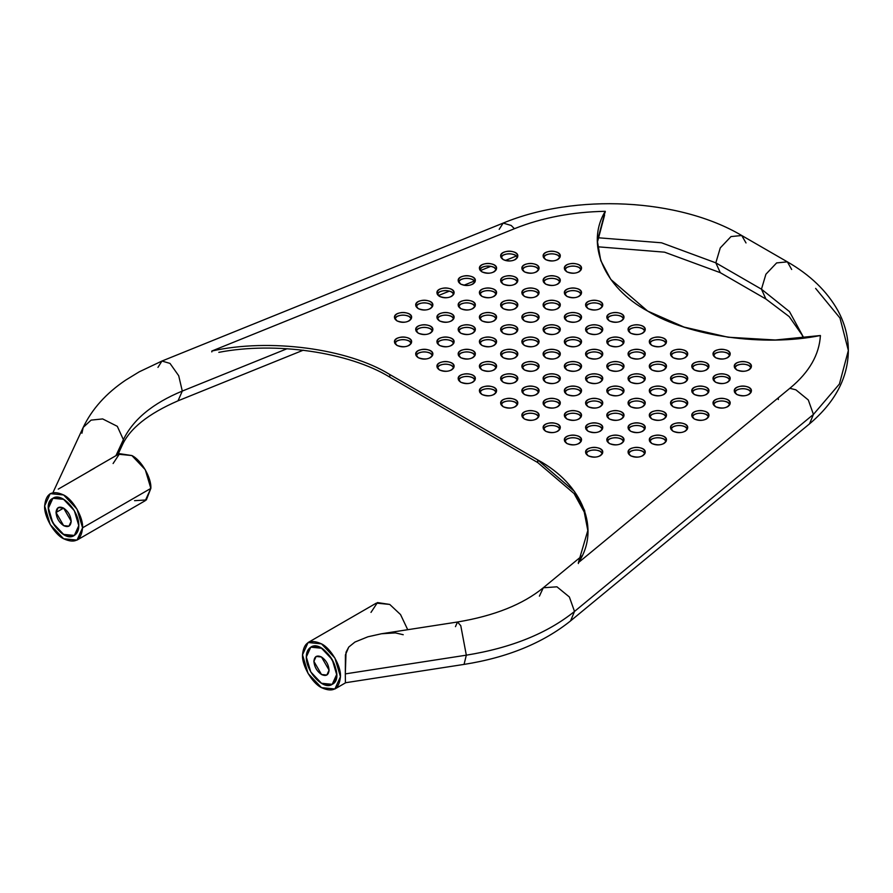 <?xml version="1.0" encoding="UTF-8"?>
<svg xmlns="http://www.w3.org/2000/svg" width="893" height="893" viewBox="0 0 893 893"><rect width="100%" height="100%" fill="white"/><g stroke="black" fill="none" stroke-linecap="round" stroke-linejoin="round"><path stroke-width="1.34" d="M514.904 228.519L211.82 351.038C269.284 338.101 347.757 348.449 389.783 374.513L537.709 459.917C582.85 484.185 600.777 529.482 578.374 562.657L790.584 387.685C809.359 371.979 819.294 354.588 820.399 335.522C763.772 346.975 688.648 336.337 647.626 311.054C603.824 287.367 585.395 244.001 605.253 211.306C572.212 211.942 542.096 217.68 514.904 228.519C542.096 217.68 572.212 211.942 605.253 211.306L597.361 240.987L600.755 260.566L610.823 279.453L647.626 311.054L683.993 327.061L728.096 337.219L775.336 339.999L820.399 335.522C819.294 354.588 809.359 371.979 790.584 387.685L578.374 562.657L587.974 529.984L584.58 510.349L574.467 491.451L537.709 459.917L537.709 462.541L389.783 377.136L389.783 374.513C347.757 348.449 269.284 338.101 211.82 351.038L514.904 228.519M736.77 394.46C733.499 392.127 733.499 389.783 736.77 387.45C740.81 385.564 744.862 385.564 748.903 387.45C752.174 389.783 752.174 392.127 748.903 394.46C744.862 396.347 740.81 396.347 736.77 394.46C744.315 396.994 749.205 395.822 751.415 390.955C752.006 384.559 733.666 384.559 734.258 390.955L736.77 394.46M715.527 406.717C712.257 404.384 712.257 402.051 715.527 399.718C719.579 397.82 723.62 397.82 727.661 399.718C730.943 402.051 730.943 404.384 727.661 406.717C723.62 408.614 719.579 408.614 715.527 406.717C723.084 409.251 727.962 408.079 730.184 403.223C730.764 396.827 712.435 396.827 713.016 403.223L715.527 406.717M694.296 418.984C691.026 416.651 691.026 414.307 694.296 411.974C698.337 410.088 702.389 410.088 706.43 411.974C709.701 414.307 709.701 416.651 706.43 418.984C702.389 420.871 698.337 420.871 694.296 418.984C701.842 421.507 706.731 420.346 708.942 415.479C709.533 409.083 691.193 409.083 691.785 415.479L694.296 418.984M673.054 431.241C669.783 428.908 669.783 426.575 673.054 424.242C677.106 422.344 681.147 422.344 685.188 424.242C688.47 426.575 688.47 428.908 685.188 431.241C681.147 433.127 677.106 433.127 673.054 431.241C680.611 433.775 685.489 432.603 687.71 427.736C688.291 421.351 669.962 421.351 670.543 427.736L673.054 431.241M651.823 443.508C648.541 441.164 648.541 438.831 651.823 436.498C655.864 434.612 659.916 434.612 663.957 436.498C667.227 438.831 667.227 441.164 663.957 443.508C659.916 445.395 655.864 445.395 651.823 443.508C659.369 446.031 664.258 444.87 666.468 440.003C667.049 433.607 648.72 433.607 649.311 440.003L651.823 443.508M630.581 455.765C627.31 453.432 627.31 451.099 630.581 448.755C634.633 446.868 638.674 446.868 642.714 448.755C645.996 451.099 645.996 453.432 642.714 455.765C638.674 457.651 634.633 457.651 630.581 455.765C638.138 458.299 643.016 457.127 645.237 452.26C645.818 445.864 627.489 445.864 628.069 452.26L630.581 455.765M715.527 382.204C712.257 379.86 712.257 377.527 715.527 375.194C719.579 373.307 723.62 373.307 727.661 375.194C730.943 377.527 730.943 379.86 727.661 382.204C723.62 384.09 719.579 384.09 715.527 382.204C723.084 384.727 727.962 383.566 730.184 378.699C730.764 372.303 712.435 372.303 713.016 378.699L715.527 382.204M694.296 394.46C691.026 392.127 691.026 389.783 694.296 387.45C698.337 385.564 702.389 385.564 706.43 387.45C709.701 389.783 709.701 392.127 706.43 394.46C702.389 396.347 698.337 396.347 694.296 394.46C701.842 396.994 706.731 395.822 708.942 390.955C709.533 384.559 691.193 384.559 691.785 390.955L694.296 394.46M673.054 406.717C669.783 404.384 669.783 402.051 673.054 399.718C677.106 397.82 681.147 397.82 685.188 399.718C688.47 402.051 688.47 404.384 685.188 406.717C681.147 408.614 677.106 408.614 673.054 406.717C680.611 409.251 685.489 408.079 687.71 403.223C688.291 396.827 669.962 396.827 670.543 403.223L673.054 406.717M651.823 418.984C648.541 416.651 648.541 414.307 651.823 411.974C655.864 410.088 659.916 410.088 663.957 411.974C667.227 414.307 667.227 416.651 663.957 418.984C659.916 420.871 655.864 420.871 651.823 418.984C659.369 421.507 664.258 420.346 666.468 415.479C667.049 409.083 648.72 409.083 649.311 415.479L651.823 418.984M630.581 431.241C627.31 428.908 627.31 426.575 630.581 424.242C634.633 422.344 638.674 422.344 642.714 424.242C645.996 426.575 645.996 428.908 642.714 431.241C638.674 433.127 634.633 433.127 630.581 431.241C638.138 433.775 643.016 432.603 645.237 427.736C645.818 421.351 627.489 421.351 628.069 427.736L630.581 431.241M609.35 443.508C606.068 441.164 606.068 438.831 609.35 436.498C613.391 434.612 617.431 434.612 621.483 436.498C624.754 438.831 624.754 441.164 621.483 443.508C617.431 445.395 613.391 445.395 609.35 443.508C616.896 446.031 621.774 444.87 623.995 440.003C624.575 433.607 606.247 433.607 606.827 440.003L609.35 443.508M588.107 455.765C584.837 453.432 584.837 451.099 588.107 448.755C592.159 446.868 596.2 446.868 600.241 448.755C603.523 451.099 603.523 453.432 600.241 455.765C596.2 457.651 592.159 457.651 588.107 455.765C595.653 458.299 600.543 457.127 602.753 452.26C603.344 445.864 585.015 445.864 585.596 452.26L588.107 455.765M694.296 369.936C691.026 367.603 691.026 365.27 694.296 362.926C698.337 361.04 702.389 361.04 706.43 362.926C709.701 365.27 709.701 367.603 706.43 369.936C702.389 371.823 698.337 371.823 694.296 369.936C701.842 372.47 706.731 371.298 708.942 366.431C709.533 360.046 691.193 360.046 691.785 366.431L694.296 369.936M673.054 382.204C669.783 379.86 669.783 377.527 673.054 375.194C677.106 373.307 681.147 373.307 685.188 375.194C688.47 377.527 688.47 379.86 685.188 382.204C681.147 384.09 677.106 384.09 673.054 382.204C680.611 384.727 685.489 383.566 687.71 378.699C688.291 372.303 669.962 372.303 670.543 378.699L673.054 382.204M651.823 394.46C648.541 392.127 648.541 389.783 651.823 387.45C655.864 385.564 659.916 385.564 663.957 387.45C667.227 389.783 667.227 392.127 663.957 394.46C659.916 396.347 655.864 396.347 651.823 394.46C659.369 396.994 664.258 395.822 666.468 390.955C667.049 384.559 648.72 384.559 649.311 390.955L651.823 394.46M630.581 406.717C627.31 404.384 627.31 402.051 630.581 399.718C634.633 397.82 638.674 397.82 642.714 399.718C645.996 402.051 645.996 404.384 642.714 406.717C638.674 408.614 634.633 408.614 630.581 406.717C638.138 409.251 643.016 408.079 645.237 403.223C645.818 396.827 627.489 396.827 628.069 403.223L630.581 406.717M609.35 418.984C606.068 416.651 606.068 414.307 609.35 411.974C613.391 410.088 617.431 410.088 621.483 411.974C624.754 414.307 624.754 416.651 621.483 418.984C617.431 420.871 613.391 420.871 609.35 418.984C616.896 421.507 621.774 420.346 623.995 415.479C624.575 409.083 606.247 409.083 606.827 415.479L609.35 418.984M588.107 431.241C584.837 428.908 584.837 426.575 588.107 424.242C592.159 422.344 596.2 422.344 600.241 424.242C603.523 426.575 603.523 428.908 600.241 431.241C596.2 433.127 592.159 433.127 588.107 431.241C595.653 433.775 600.543 432.603 602.753 427.736C603.344 421.351 585.015 421.351 585.596 427.736L588.107 431.241M566.876 443.508C563.595 441.164 563.595 438.831 566.876 436.498C570.917 434.612 574.958 434.612 579.01 436.498C582.281 438.831 582.281 441.164 579.01 443.508C574.958 445.395 570.917 445.395 566.876 443.508C574.422 446.031 579.3 444.87 581.522 440.003C582.102 433.607 563.773 433.607 564.354 440.003L566.876 443.508M673.054 357.68C669.783 355.336 669.783 353.003 673.054 350.67C677.106 348.783 681.147 348.783 685.188 350.67C688.47 353.003 688.47 355.336 685.188 357.68C681.147 359.566 677.106 359.566 673.054 357.68C680.611 360.203 685.489 359.042 687.71 354.175C688.291 347.779 669.962 347.779 670.543 354.175L673.054 357.68M651.823 369.936C648.541 367.603 648.541 365.27 651.823 362.926C655.864 361.04 659.916 361.04 663.957 362.926C667.227 365.27 667.227 367.603 663.957 369.936C659.916 371.823 655.864 371.823 651.823 369.936C659.369 372.47 664.258 371.298 666.468 366.431C667.049 360.046 648.72 360.046 649.311 366.431L651.823 369.936M630.581 382.204C627.31 379.86 627.31 377.527 630.581 375.194C634.633 373.307 638.674 373.307 642.714 375.194C645.996 377.527 645.996 379.86 642.714 382.204C638.674 384.09 634.633 384.09 630.581 382.204C638.138 384.727 643.016 383.566 645.237 378.699C645.818 372.303 627.489 372.303 628.069 378.699L630.581 382.204M609.35 394.46C606.068 392.127 606.068 389.783 609.35 387.45C613.391 385.564 617.431 385.564 621.483 387.45C624.754 389.783 624.754 392.127 621.483 394.46C617.431 396.347 613.391 396.347 609.35 394.46C616.896 396.994 621.774 395.822 623.995 390.955C624.575 384.559 606.247 384.559 606.827 390.955L609.35 394.46M588.107 406.717C584.837 404.384 584.837 402.051 588.107 399.718C592.159 397.82 596.2 397.82 600.241 399.718C603.523 402.051 603.523 404.384 600.241 406.717C596.2 408.614 592.159 408.614 588.107 406.717C595.653 409.251 600.543 408.079 602.753 403.223C603.344 396.827 585.015 396.827 585.596 403.223L588.107 406.717M566.876 418.984C563.595 416.651 563.595 414.307 566.876 411.974C570.917 410.088 574.958 410.088 579.01 411.974C582.281 414.307 582.281 416.651 579.01 418.984C574.958 420.871 570.917 420.871 566.876 418.984C574.422 421.507 579.3 420.346 581.522 415.479C582.102 409.083 563.773 409.083 564.354 415.479L566.876 418.984M545.634 431.241C542.364 428.908 542.364 426.575 545.634 424.242C549.675 422.344 553.727 422.344 557.768 424.242C561.038 426.575 561.038 428.908 557.768 431.241C553.727 433.127 549.675 433.127 545.634 431.241C553.18 433.775 558.069 432.603 560.279 427.736C560.871 421.351 542.531 421.351 543.123 427.736L545.634 431.241M651.823 345.412C648.541 343.079 648.541 340.746 651.823 338.414C655.864 336.516 659.916 336.516 663.957 338.414C667.227 340.746 667.227 343.079 663.957 345.412C659.916 347.31 655.864 347.31 651.823 345.412C659.369 347.946 664.258 346.774 666.468 341.907C667.049 335.522 648.72 335.522 649.311 341.907L651.823 345.412M630.581 357.68C627.31 355.336 627.31 353.003 630.581 350.67C634.633 348.783 638.674 348.783 642.714 350.67C645.996 353.003 645.996 355.336 642.714 357.68C638.674 359.566 634.633 359.566 630.581 357.68C638.138 360.203 643.016 359.042 645.237 354.175C645.818 347.779 627.489 347.779 628.069 354.175L630.581 357.68M609.35 369.936C606.068 367.603 606.068 365.27 609.35 362.926C613.391 361.04 617.431 361.04 621.483 362.926C624.754 365.27 624.754 367.603 621.483 369.936C617.431 371.823 613.391 371.823 609.35 369.936C616.896 372.47 621.774 371.298 623.995 366.431C624.575 360.046 606.247 360.046 606.827 366.431L609.35 369.936M588.107 382.204C584.837 379.86 584.837 377.527 588.107 375.194C592.159 373.307 596.2 373.307 600.241 375.194C603.523 377.527 603.523 379.86 600.241 382.204C596.2 384.09 592.159 384.09 588.107 382.204C595.653 384.727 600.543 383.566 602.753 378.699C603.344 372.303 585.015 372.303 585.596 378.699L588.107 382.204M566.876 394.46C563.595 392.127 563.595 389.783 566.876 387.45C570.917 385.564 574.958 385.564 579.01 387.45C582.281 389.783 582.281 392.127 579.01 394.46C574.958 396.347 570.917 396.347 566.876 394.46C574.422 396.994 579.3 395.822 581.522 390.955C582.102 384.559 563.773 384.559 564.354 390.955L566.876 394.46M545.634 406.717C542.364 404.384 542.364 402.051 545.634 399.718C549.675 397.82 553.727 397.82 557.768 399.718C561.038 402.051 561.038 404.384 557.768 406.717C553.727 408.614 549.675 408.614 545.634 406.717C553.18 409.251 558.069 408.079 560.279 403.223C560.871 396.827 542.531 396.827 543.123 403.223L545.634 406.717M524.403 418.984C521.121 416.651 521.121 414.307 524.403 411.974C528.444 410.088 532.485 410.088 536.537 411.974C539.807 414.307 539.807 416.651 536.537 418.984C532.485 420.871 528.444 420.871 524.403 418.984C531.949 421.507 536.827 420.346 539.048 415.479C539.629 409.083 521.3 409.083 521.88 415.479L524.403 418.984M630.581 333.156C627.31 330.823 627.31 328.479 630.581 326.146C634.633 324.259 638.674 324.259 642.714 326.146C645.996 328.479 645.996 330.823 642.714 333.156C638.674 335.042 634.633 335.042 630.581 333.156C638.138 335.69 643.016 334.518 645.237 329.651C645.818 323.255 627.489 323.255 628.069 329.651L630.581 333.156M609.35 345.412C606.068 343.079 606.068 340.746 609.35 338.414C613.391 336.516 617.431 336.516 621.483 338.414C624.754 340.746 624.754 343.079 621.483 345.412C617.431 347.31 613.391 347.31 609.35 345.412C616.896 347.946 621.774 346.774 623.995 341.907C624.575 335.522 606.247 335.522 606.827 341.907L609.35 345.412M588.107 357.68C584.837 355.336 584.837 353.003 588.107 350.67C592.159 348.783 596.2 348.783 600.241 350.67C603.523 353.003 603.523 355.336 600.241 357.68C596.2 359.566 592.159 359.566 588.107 357.68C595.653 360.203 600.543 359.042 602.753 354.175C603.344 347.779 585.015 347.779 585.596 354.175L588.107 357.68M566.876 369.936C563.595 367.603 563.595 365.27 566.876 362.926C570.917 361.04 574.958 361.04 579.01 362.926C582.281 365.27 582.281 367.603 579.01 369.936C574.958 371.823 570.917 371.823 566.876 369.936C574.422 372.47 579.3 371.298 581.522 366.431C582.102 360.046 563.773 360.046 564.354 366.431L566.876 369.936M545.634 382.204C542.364 379.86 542.364 377.527 545.634 375.194C549.675 373.307 553.727 373.307 557.768 375.194C561.038 377.527 561.038 379.86 557.768 382.204C553.727 384.09 549.675 384.09 545.634 382.204C553.18 384.727 558.069 383.566 560.279 378.699C560.871 372.303 542.531 372.303 543.123 378.699L545.634 382.204M524.403 394.46C521.121 392.127 521.121 389.783 524.403 387.45C528.444 385.564 532.485 385.564 536.537 387.45C539.807 389.783 539.807 392.127 536.537 394.46C532.485 396.347 528.444 396.347 524.403 394.46C531.949 396.994 536.827 395.822 539.048 390.955C539.629 384.559 521.3 384.559 521.88 390.955L524.403 394.46M503.161 406.717C499.89 404.384 499.89 402.051 503.161 399.718C507.202 397.82 511.254 397.82 515.294 399.718C518.565 402.051 518.565 404.384 515.294 406.717C511.254 408.614 507.202 408.614 503.161 406.717C510.707 409.251 515.596 408.079 517.806 403.223C518.398 396.827 500.058 396.827 500.649 403.223L503.161 406.717M609.35 320.888C606.068 318.555 606.068 316.222 609.35 313.889C613.391 311.992 617.431 311.992 621.483 313.889C624.754 316.222 624.754 318.555 621.483 320.888C617.431 322.786 613.391 322.786 609.35 320.888C616.896 323.422 621.774 322.25 623.995 317.395C624.575 310.998 606.247 310.998 606.827 317.395L609.35 320.888M588.107 333.156C584.837 330.823 584.837 328.479 588.107 326.146C592.159 324.259 596.2 324.259 600.241 326.146C603.523 328.479 603.523 330.823 600.241 333.156C596.2 335.042 592.159 335.042 588.107 333.156C595.653 335.69 600.543 334.518 602.753 329.651C603.344 323.255 585.015 323.255 585.596 329.651L588.107 333.156M566.876 345.412C563.595 343.079 563.595 340.746 566.876 338.414C570.917 336.516 574.958 336.516 579.01 338.414C582.281 340.746 582.281 343.079 579.01 345.412C574.958 347.31 570.917 347.31 566.876 345.412C574.422 347.946 579.3 346.774 581.522 341.907C582.102 335.522 563.773 335.522 564.354 341.907L566.876 345.412M545.634 357.68C542.364 355.336 542.364 353.003 545.634 350.67C549.675 348.783 553.727 348.783 557.768 350.67C561.038 353.003 561.038 355.336 557.768 357.68C553.727 359.566 549.675 359.566 545.634 357.68C553.18 360.203 558.069 359.042 560.279 354.175C560.871 347.779 542.531 347.779 543.123 354.175L545.634 357.68M524.403 369.936C521.121 367.603 521.121 365.27 524.403 362.926C528.444 361.04 532.485 361.04 536.537 362.926C539.807 365.27 539.807 367.603 536.537 369.936C532.485 371.823 528.444 371.823 524.403 369.936C531.949 372.47 536.827 371.298 539.048 366.431C539.629 360.046 521.3 360.046 521.88 366.431L524.403 369.936M503.161 382.204C499.89 379.86 499.89 377.527 503.161 375.194C507.202 373.307 511.254 373.307 515.294 375.194C518.565 377.527 518.565 379.86 515.294 382.204C511.254 384.09 507.202 384.09 503.161 382.204C510.707 384.727 515.596 383.566 517.806 378.699C518.398 372.303 500.058 372.303 500.649 378.699L503.161 382.204M481.919 394.46C478.648 392.127 478.648 389.783 481.919 387.45C485.971 385.564 490.011 385.564 494.063 387.45C497.334 389.783 497.334 392.127 494.063 394.46C490.011 396.347 485.971 396.347 481.919 394.46C489.476 396.994 494.354 395.822 496.575 390.955C497.155 384.559 478.827 384.559 479.407 390.955L481.919 394.46M588.107 308.632C584.837 306.299 584.837 303.966 588.107 301.622C592.159 299.735 596.2 299.735 600.241 301.622C603.523 303.966 603.523 306.299 600.241 308.632C596.2 310.518 592.159 310.518 588.107 308.632C595.653 311.166 600.543 309.994 602.753 305.127C603.344 298.731 585.015 298.731 585.596 305.127L588.107 308.632M566.876 320.888C563.595 318.555 563.595 316.222 566.876 313.889C570.917 311.992 574.958 311.992 579.01 313.889C582.281 316.222 582.281 318.555 579.01 320.888C574.958 322.786 570.917 322.786 566.876 320.888C574.422 323.422 579.3 322.25 581.522 317.395C582.102 310.998 563.773 310.998 564.354 317.395L566.876 320.888M545.634 333.156C542.364 330.823 542.364 328.479 545.634 326.146C549.675 324.259 553.727 324.259 557.768 326.146C561.038 328.479 561.038 330.823 557.768 333.156C553.727 335.042 549.675 335.042 545.634 333.156C553.18 335.69 558.069 334.518 560.279 329.651C560.871 323.255 542.531 323.255 543.123 329.651L545.634 333.156M524.403 345.412C521.121 343.079 521.121 340.746 524.403 338.414C528.444 336.516 532.485 336.516 536.537 338.414C539.807 340.746 539.807 343.079 536.537 345.412C532.485 347.31 528.444 347.31 524.403 345.412C531.949 347.946 536.827 346.774 539.048 341.907C539.629 335.522 521.3 335.522 521.88 341.907L524.403 345.412M503.161 357.68C499.89 355.336 499.89 353.003 503.161 350.67C507.202 348.783 511.254 348.783 515.294 350.67C518.565 353.003 518.565 355.336 515.294 357.68C511.254 359.566 507.202 359.566 503.161 357.68C510.707 360.203 515.596 359.042 517.806 354.175C518.398 347.779 500.058 347.779 500.649 354.175L503.161 357.68M481.919 369.936C478.648 367.603 478.648 365.27 481.919 362.926C485.971 361.04 490.011 361.04 494.063 362.926C497.334 365.27 497.334 367.603 494.063 369.936C490.011 371.823 485.971 371.823 481.919 369.936C489.476 372.47 494.354 371.298 496.575 366.431C497.155 360.046 478.827 360.046 479.407 366.431L481.919 369.936M460.688 382.204C457.417 379.86 457.417 377.527 460.688 375.194C464.728 373.307 468.78 373.307 472.821 375.194C476.092 377.527 476.092 379.86 472.821 382.204C468.78 384.09 464.728 384.09 460.688 382.204C468.233 384.727 473.123 383.566 475.333 378.699C475.924 372.303 457.584 372.303 458.176 378.699L460.688 382.204M566.876 296.376C563.595 294.031 563.595 291.698 566.876 289.365C570.917 287.479 574.958 287.479 579.01 289.365C582.281 291.698 582.281 294.031 579.01 296.376C574.958 298.262 570.917 298.262 566.876 296.376C574.422 298.898 579.3 297.737 581.522 292.871C582.102 286.474 563.773 286.474 564.354 292.871L566.876 296.376M545.634 308.632C542.364 306.299 542.364 303.966 545.634 301.622C549.675 299.735 553.727 299.735 557.768 301.622C561.038 303.966 561.038 306.299 557.768 308.632C553.727 310.518 549.675 310.518 545.634 308.632C553.18 311.166 558.069 309.994 560.279 305.127C560.871 298.731 542.531 298.731 543.123 305.127L545.634 308.632M524.403 320.888C521.121 318.555 521.121 316.222 524.403 313.889C528.444 311.992 532.485 311.992 536.537 313.889C539.807 316.222 539.807 318.555 536.537 320.888C532.485 322.786 528.444 322.786 524.403 320.888C531.949 323.422 536.827 322.25 539.048 317.395C539.629 310.998 521.3 310.998 521.88 317.395L524.403 320.888M503.161 333.156C499.89 330.823 499.89 328.479 503.161 326.146C507.202 324.259 511.254 324.259 515.294 326.146C518.565 328.479 518.565 330.823 515.294 333.156C511.254 335.042 507.202 335.042 503.161 333.156C510.707 335.69 515.596 334.518 517.806 329.651C518.398 323.255 500.058 323.255 500.649 329.651L503.161 333.156M481.919 345.412C478.648 343.079 478.648 340.746 481.919 338.414C485.971 336.516 490.011 336.516 494.063 338.414C497.334 340.746 497.334 343.079 494.063 345.412C490.011 347.31 485.971 347.31 481.919 345.412C489.476 347.946 494.354 346.774 496.575 341.907C497.155 335.522 478.827 335.522 479.407 341.907L481.919 345.412M460.688 357.68C457.417 355.336 457.417 353.003 460.688 350.67C464.728 348.783 468.78 348.783 472.821 350.67C476.092 353.003 476.092 355.336 472.821 357.68C468.78 359.566 464.728 359.566 460.688 357.68C468.233 360.203 473.123 359.042 475.333 354.175C475.924 347.779 457.584 347.779 458.176 354.175L460.688 357.68M439.445 369.936C436.175 367.603 436.175 365.27 439.445 362.926C443.497 361.04 447.538 361.04 451.59 362.926C454.861 365.27 454.861 367.603 451.59 369.936C447.538 371.823 443.497 371.823 439.445 369.936C447.002 372.47 451.88 371.298 454.102 366.431C454.682 360.046 436.353 360.046 436.934 366.431L439.445 369.936M545.634 284.108C542.364 281.775 542.364 279.442 545.634 277.098C549.675 275.211 553.727 275.211 557.768 277.098C561.038 279.442 561.038 281.775 557.768 284.108C553.727 285.994 549.675 285.994 545.634 284.108C553.18 286.642 558.069 285.47 560.279 280.603C560.871 274.218 542.531 274.218 543.123 280.603L545.634 284.108M524.403 296.376C521.121 294.031 521.121 291.698 524.403 289.365C528.444 287.479 532.485 287.479 536.537 289.365C539.807 291.698 539.807 294.031 536.537 296.376C532.485 298.262 528.444 298.262 524.403 296.376C531.949 298.898 536.827 297.737 539.048 292.871C539.629 286.474 521.3 286.474 521.88 292.871L524.403 296.376M503.161 308.632C499.89 306.299 499.89 303.966 503.161 301.622C507.202 299.735 511.254 299.735 515.294 301.622C518.565 303.966 518.565 306.299 515.294 308.632C511.254 310.518 507.202 310.518 503.161 308.632C510.707 311.166 515.596 309.994 517.806 305.127C518.398 298.731 500.058 298.731 500.649 305.127L503.161 308.632M481.919 320.888C478.648 318.555 478.648 316.222 481.919 313.889C485.971 311.992 490.011 311.992 494.063 313.889C497.334 316.222 497.334 318.555 494.063 320.888C490.011 322.786 485.971 322.786 481.919 320.888C489.476 323.422 494.354 322.25 496.575 317.395C497.155 310.998 478.827 310.998 479.407 317.395L481.919 320.888M460.688 333.156C457.417 330.823 457.417 328.479 460.688 326.146C464.728 324.259 468.78 324.259 472.821 326.146C476.092 328.479 476.092 330.823 472.821 333.156C468.78 335.042 464.728 335.042 460.688 333.156C468.233 335.69 473.123 334.518 475.333 329.651C475.924 323.255 457.584 323.255 458.176 329.651L460.688 333.156M439.445 345.412C436.175 343.079 436.175 340.746 439.445 338.414C443.497 336.516 447.538 336.516 451.59 338.414C454.861 340.746 454.861 343.079 451.59 345.412C447.538 347.31 443.497 347.31 439.445 345.412C447.002 347.946 451.88 346.774 454.102 341.907C454.682 335.522 436.353 335.522 436.934 341.907L439.445 345.412M418.214 357.68C414.944 355.336 414.944 353.003 418.214 350.67C422.255 348.783 426.307 348.783 430.348 350.67C433.618 353.003 433.618 355.336 430.348 357.68C426.307 359.566 422.255 359.566 418.214 357.68C425.76 360.203 430.649 359.042 432.859 354.175C433.451 347.779 415.111 347.779 415.703 354.175L418.214 357.68M524.403 271.852C521.121 269.519 521.121 267.174 524.403 264.841C528.444 262.955 532.485 262.955 536.537 264.841C539.807 267.174 539.807 269.519 536.537 271.852C532.485 273.738 528.444 273.738 524.403 271.852C531.949 274.374 536.827 273.213 539.048 268.346C539.629 261.95 521.3 261.95 521.88 268.346L524.403 271.852M503.161 284.108C499.89 281.775 499.89 279.442 503.161 277.098C507.202 275.211 511.254 275.211 515.294 277.098C518.565 279.442 518.565 281.775 515.294 284.108C511.254 285.994 507.202 285.994 503.161 284.108C510.707 286.642 515.596 285.47 517.806 280.603C518.398 274.218 500.058 274.218 500.649 280.603L503.161 284.108M481.919 296.376C478.648 294.031 478.648 291.698 481.919 289.365C485.971 287.479 490.011 287.479 494.063 289.365C497.334 291.698 497.334 294.031 494.063 296.376C490.011 298.262 485.971 298.262 481.919 296.376C489.476 298.898 494.354 297.737 496.575 292.871C497.155 286.474 478.827 286.474 479.407 292.871L481.919 296.376M460.688 308.632C457.417 306.299 457.417 303.966 460.688 301.622C464.728 299.735 468.78 299.735 472.821 301.622C476.092 303.966 476.092 306.299 472.821 308.632C468.78 310.518 464.728 310.518 460.688 308.632C468.233 311.166 473.123 309.994 475.333 305.127C475.924 298.731 457.584 298.731 458.176 305.127L460.688 308.632M439.445 320.888C436.175 318.555 436.175 316.222 439.445 313.889C443.497 311.992 447.538 311.992 451.59 313.889C454.861 316.222 454.861 318.555 451.59 320.888C447.538 322.786 443.497 322.786 439.445 320.888C447.002 323.422 451.88 322.25 454.102 317.395C454.682 310.998 436.353 310.998 436.934 317.395L439.445 320.888M418.214 333.156C414.944 330.823 414.944 328.479 418.214 326.146C422.255 324.259 426.307 324.259 430.348 326.146C433.618 328.479 433.618 330.823 430.348 333.156C426.307 335.042 422.255 335.042 418.214 333.156C425.76 335.69 430.649 334.518 432.859 329.651C433.451 323.255 415.111 323.255 415.703 329.651L418.214 333.156M396.972 345.412C393.701 343.079 393.701 340.746 396.972 338.414C401.024 336.516 405.065 336.516 409.106 338.414C412.387 340.746 412.387 343.079 409.106 345.412C405.065 347.31 401.024 347.31 396.972 345.412C404.529 347.946 409.407 346.774 411.628 341.907C412.209 335.522 393.88 335.522 394.46 341.907L396.972 345.412M503.161 259.584C499.89 257.251 499.89 254.918 503.161 252.585C507.202 250.687 511.254 250.687 515.294 252.585C518.565 254.918 518.565 257.251 515.294 259.584C511.254 261.482 507.202 261.482 503.161 259.584C510.707 262.118 515.596 260.946 517.806 256.079C518.398 249.694 500.058 249.694 500.649 256.079L503.161 259.584M481.919 271.852C478.648 269.519 478.648 267.174 481.919 264.841C485.971 262.955 490.011 262.955 494.063 264.841C497.334 267.174 497.334 269.519 494.063 271.852C490.011 273.738 485.971 273.738 481.919 271.852C489.476 274.374 494.354 273.213 496.575 268.346C497.155 261.95 478.827 261.95 479.407 268.346L481.919 271.852M460.688 284.108C457.417 281.775 457.417 279.442 460.688 277.098C464.728 275.211 468.78 275.211 472.821 277.098C476.092 279.442 476.092 281.775 472.821 284.108C468.78 285.994 464.728 285.994 460.688 284.108C468.233 286.642 473.123 285.47 475.333 280.603C475.924 274.218 457.584 274.218 458.176 280.603L460.688 284.108M439.445 296.376C436.175 294.031 436.175 291.698 439.445 289.365C443.497 287.479 447.538 287.479 451.59 289.365C454.861 291.698 454.861 294.031 451.59 296.376C447.538 298.262 443.497 298.262 439.445 296.376C447.002 298.898 451.88 297.737 454.102 292.871C454.682 286.474 436.353 286.474 436.934 292.871L439.445 296.376M418.214 308.632C414.944 306.299 414.944 303.966 418.214 301.622C422.255 299.735 426.307 299.735 430.348 301.622C433.618 303.966 433.618 306.299 430.348 308.632C426.307 310.518 422.255 310.518 418.214 308.632C425.76 311.166 430.649 309.994 432.859 305.127C433.451 298.731 415.111 298.731 415.703 305.127L418.214 308.632M396.972 320.888C393.701 318.555 393.701 316.222 396.972 313.889C401.024 311.992 405.065 311.992 409.106 313.889C412.387 316.222 412.387 318.555 409.106 320.888C405.065 322.786 401.024 322.786 396.972 320.888C404.529 323.422 409.407 322.25 411.628 317.395C412.209 310.998 393.88 310.998 394.46 317.395L396.972 320.888M736.77 369.936C733.499 367.603 733.499 365.27 736.77 362.926C740.81 361.04 744.862 361.04 748.903 362.926C752.174 365.27 752.174 367.603 748.903 369.936C744.862 371.823 740.81 371.823 736.77 369.936C744.315 372.47 749.205 371.298 751.415 366.431C752.006 360.046 733.666 360.046 734.258 366.431L736.77 369.936M715.527 357.68C712.257 355.336 712.257 353.003 715.527 350.67C719.579 348.783 723.62 348.783 727.661 350.67C730.943 353.003 730.943 355.336 727.661 357.68C723.62 359.566 719.579 359.566 715.527 357.68C723.084 360.203 727.962 359.042 730.184 354.175C730.764 347.779 712.435 347.779 713.016 354.175L715.527 357.68M566.876 271.852C563.595 269.519 563.595 267.174 566.876 264.841C570.917 262.955 574.958 262.955 579.01 264.841C582.281 267.174 582.281 269.519 579.01 271.852C574.958 273.738 570.917 273.738 566.876 271.852C574.422 274.374 579.3 273.213 581.522 268.346C582.102 261.95 563.773 261.95 564.354 268.346L566.876 271.852M545.634 259.584C542.364 257.251 542.364 254.918 545.634 252.585C549.675 250.687 553.727 250.687 557.768 252.585C561.038 254.918 561.038 257.251 557.768 259.584C553.727 261.482 549.675 261.482 545.634 259.584C553.18 262.118 558.069 260.946 560.279 256.079C560.871 249.694 542.531 249.694 543.123 256.079L545.634 259.584M211.82 351.909L211.82 351.038L211.82 351.909M218.818 352.355C275.133 341.383 349.118 352.11 389.783 377.136C349.118 352.11 275.133 341.383 218.818 352.355M537.709 459.917L389.783 374.513L389.783 377.136L463.746 419.844L537.709 462.541L537.709 459.917M578.374 563.539L578.374 562.657L578.374 563.539M790.584 388.555L790.584 387.685L790.584 388.555M820.399 336.393L820.399 335.522L820.399 336.393M605.253 212.177L605.253 211.306L605.253 212.177M597.384 242.304L604.583 215.18L597.384 242.304M751.113 392.273C749.651 387.551 736.022 387.551 734.559 392.273L736.77 390.085C740.81 388.187 744.862 388.187 748.903 390.085L751.113 392.273M729.871 404.529C728.409 399.818 714.791 399.818 713.328 404.529L715.527 402.341C719.579 400.455 723.62 400.455 727.661 402.341L729.871 404.529M708.64 416.797C707.167 412.075 693.548 412.075 692.086 416.797L694.296 414.598C698.337 412.711 702.389 412.711 706.43 414.598L708.64 416.797M687.398 429.053C685.936 424.342 672.317 424.342 670.855 429.053L673.054 426.865C677.106 424.979 681.147 424.979 685.188 426.865L687.398 429.053M666.167 441.309C664.693 436.599 651.075 436.599 649.613 441.309L651.823 439.122C655.864 437.235 659.916 437.235 663.957 439.122L666.167 441.309M644.925 453.577C643.462 448.866 629.844 448.866 628.382 453.577L630.581 451.389C634.633 449.492 638.674 449.492 642.714 451.389L644.925 453.577M729.871 380.005C728.409 375.294 714.791 375.294 713.328 380.005L715.527 377.817C719.579 375.931 723.62 375.931 727.661 377.817L729.871 380.005M708.64 392.273C707.167 387.551 693.548 387.551 692.086 392.273L694.296 390.085C698.337 388.187 702.389 388.187 706.43 390.085L708.64 392.273M687.398 404.529C685.936 399.818 672.317 399.818 670.855 404.529L673.054 402.341C677.106 400.455 681.147 400.455 685.188 402.341L687.398 404.529M666.167 416.797C664.693 412.075 651.075 412.075 649.613 416.797L651.823 414.598C655.864 412.711 659.916 412.711 663.957 414.598L666.167 416.797M644.925 429.053C643.462 424.342 629.844 424.342 628.382 429.053L630.581 426.865C634.633 424.979 638.674 424.979 642.714 426.865L644.925 429.053M623.682 441.309C622.22 436.599 608.602 436.599 607.14 441.309L609.35 439.122C613.391 437.235 617.431 437.235 621.483 439.122L623.682 441.309M602.451 453.577C600.989 448.866 587.371 448.866 585.897 453.577L588.107 451.389C592.159 449.492 596.2 449.492 600.241 451.389L602.451 453.577M708.64 367.749C707.167 363.038 693.548 363.038 692.086 367.749L694.296 365.561C698.337 363.663 702.389 363.663 706.43 365.561L708.64 367.749M687.398 380.005C685.936 375.294 672.317 375.294 670.855 380.005L673.054 377.817C677.106 375.931 681.147 375.931 685.188 377.817L687.398 380.005M666.167 392.273C664.693 387.551 651.075 387.551 649.613 392.273L651.823 390.085C655.864 388.187 659.916 388.187 663.957 390.085L666.167 392.273M644.925 404.529C643.462 399.818 629.844 399.818 628.382 404.529L630.581 402.341C634.633 400.455 638.674 400.455 642.714 402.341L644.925 404.529M623.682 416.797C622.22 412.075 608.602 412.075 607.14 416.797L609.35 414.598C613.391 412.711 617.431 412.711 621.483 414.598L623.682 416.797M602.451 429.053C600.989 424.342 587.371 424.342 585.897 429.053L588.107 426.865C592.159 424.979 596.2 424.979 600.241 426.865L602.451 429.053M581.209 441.309C579.747 436.599 566.129 436.599 564.666 441.309L566.876 439.122C570.917 437.235 574.958 437.235 579.01 439.122L581.209 441.309M687.398 355.492C685.936 350.77 672.317 350.77 670.855 355.492L673.054 353.293C677.106 351.407 681.147 351.407 685.188 353.293L687.398 355.492M666.167 367.749C664.693 363.038 651.075 363.038 649.613 367.749L651.823 365.561C655.864 363.663 659.916 363.663 663.957 365.561L666.167 367.749M644.925 380.005C643.462 375.294 629.844 375.294 628.382 380.005L630.581 377.817C634.633 375.931 638.674 375.931 642.714 377.817L644.925 380.005M623.682 392.273C622.22 387.551 608.602 387.551 607.14 392.273L609.35 390.085C613.391 388.187 617.431 388.187 621.483 390.085L623.682 392.273M602.451 404.529C600.989 399.818 587.371 399.818 585.897 404.529L588.107 402.341C592.159 400.455 596.2 400.455 600.241 402.341L602.451 404.529M581.209 416.797C579.747 412.075 566.129 412.075 564.666 416.797L566.876 414.598C570.917 412.711 574.958 412.711 579.01 414.598L581.209 416.797M559.978 429.053C558.516 424.342 544.897 424.342 543.424 429.053L545.634 426.865C549.675 424.979 553.727 424.979 557.768 426.865L559.978 429.053M666.167 343.225C664.693 338.514 651.075 338.514 649.613 343.225L651.823 341.037C655.864 339.15 659.916 339.15 663.957 341.037L666.167 343.225M644.925 355.492C643.462 350.77 629.844 350.77 628.382 355.492L630.581 353.293C634.633 351.407 638.674 351.407 642.714 353.293L644.925 355.492M623.682 367.749C622.22 363.038 608.602 363.038 607.14 367.749L609.35 365.561C613.391 363.663 617.431 363.663 621.483 365.561L623.682 367.749M602.451 380.005C600.989 375.294 587.371 375.294 585.897 380.005L588.107 377.817C592.159 375.931 596.2 375.931 600.241 377.817L602.451 380.005M581.209 392.273C579.747 387.551 566.129 387.551 564.666 392.273L566.876 390.085C570.917 388.187 574.958 388.187 579.01 390.085L581.209 392.273M559.978 404.529C558.516 399.818 544.897 399.818 543.424 404.529L545.634 402.341C549.675 400.455 553.727 400.455 557.768 402.341L559.978 404.529M538.736 416.797C537.273 412.075 523.655 412.075 522.193 416.797L524.403 414.598C528.444 412.711 532.485 412.711 536.537 414.598L538.736 416.797M644.925 330.968C643.462 326.246 629.844 326.246 628.382 330.968L630.581 328.78C634.633 326.883 638.674 326.883 642.714 328.78L644.925 330.968M623.682 343.225C622.22 338.514 608.602 338.514 607.14 343.225L609.35 341.037C613.391 339.15 617.431 339.15 621.483 341.037L623.682 343.225M602.451 355.492C600.989 350.77 587.371 350.77 585.897 355.492L588.107 353.293C592.159 351.407 596.2 351.407 600.241 353.293L602.451 355.492M581.209 367.749C579.747 363.038 566.129 363.038 564.666 367.749L566.876 365.561C570.917 363.663 574.958 363.663 579.01 365.561L581.209 367.749M559.978 380.005C558.516 375.294 544.897 375.294 543.424 380.005L545.634 377.817C549.675 375.931 553.727 375.931 557.768 377.817L559.978 380.005M538.736 392.273C537.273 387.551 523.655 387.551 522.193 392.273L524.403 390.085C528.444 388.187 532.485 388.187 536.537 390.085L538.736 392.273M517.505 404.529C516.042 399.818 502.413 399.818 500.951 404.529L503.161 402.341C507.202 400.455 511.254 400.455 515.294 402.341L517.505 404.529M623.682 318.701C622.22 313.99 608.602 313.99 607.14 318.701L609.35 316.513C613.391 314.626 617.431 314.626 621.483 316.513L623.682 318.701M602.451 330.968C600.989 326.246 587.371 326.246 585.897 330.968L588.107 328.78C592.159 326.883 596.2 326.883 600.241 328.78L602.451 330.968M581.209 343.225C579.747 338.514 566.129 338.514 564.666 343.225L566.876 341.037C570.917 339.15 574.958 339.15 579.01 341.037L581.209 343.225M559.978 355.492C558.516 350.77 544.897 350.77 543.424 355.492L545.634 353.293C549.675 351.407 553.727 351.407 557.768 353.293L559.978 355.492M538.736 367.749C537.273 363.038 523.655 363.038 522.193 367.749L524.403 365.561C528.444 363.663 532.485 363.663 536.537 365.561L538.736 367.749M517.505 380.005C516.042 375.294 502.413 375.294 500.951 380.005L503.161 377.817C507.202 375.931 511.254 375.931 515.294 377.817L517.505 380.005M496.262 392.273C494.8 387.551 481.182 387.551 479.72 392.273L481.919 390.085C485.971 388.187 490.011 388.187 494.063 390.085L496.262 392.273M602.451 306.444C600.989 301.722 587.371 301.722 585.897 306.444L588.107 304.256C592.159 302.359 596.2 302.359 600.241 304.256L602.451 306.444M581.209 318.701C579.747 313.99 566.129 313.99 564.666 318.701L566.876 316.513C570.917 314.626 574.958 314.626 579.01 316.513L581.209 318.701M559.978 330.968C558.516 326.246 544.897 326.246 543.424 330.968L545.634 328.78C549.675 326.883 553.727 326.883 557.768 328.78L559.978 330.968M538.736 343.225C537.273 338.514 523.655 338.514 522.193 343.225L524.403 341.037C528.444 339.15 532.485 339.15 536.537 341.037L538.736 343.225M517.505 355.492C516.042 350.77 502.413 350.77 500.951 355.492L503.161 353.293C507.202 351.407 511.254 351.407 515.294 353.293L517.505 355.492M496.262 367.749C494.8 363.038 481.182 363.038 479.72 367.749L481.919 365.561C485.971 363.663 490.011 363.663 494.063 365.561L496.262 367.749M475.031 380.005C473.569 375.294 459.94 375.294 458.477 380.005L460.688 377.817C464.728 375.931 468.78 375.931 472.821 377.817L475.031 380.005M581.209 294.177C579.747 289.466 566.129 289.466 564.666 294.177L566.876 291.989C570.917 290.102 574.958 290.102 579.01 291.989L581.209 294.177M559.978 306.444C558.516 301.722 544.897 301.722 543.424 306.444L545.634 304.256C549.675 302.359 553.727 302.359 557.768 304.256L559.978 306.444M538.736 318.701C537.273 313.99 523.655 313.99 522.193 318.701L524.403 316.513C528.444 314.626 532.485 314.626 536.537 316.513L538.736 318.701M517.505 330.968C516.042 326.246 502.413 326.246 500.951 330.968L503.161 328.78C507.202 326.883 511.254 326.883 515.294 328.78L517.505 330.968M496.262 343.225C494.8 338.514 481.182 338.514 479.72 343.225L481.919 341.037C485.971 339.15 490.011 339.15 494.063 341.037L496.262 343.225M475.031 355.492C473.569 350.77 459.94 350.77 458.477 355.492L460.688 353.293C464.728 351.407 468.78 351.407 472.821 353.293L475.031 355.492M453.789 367.749C452.327 363.038 438.709 363.038 437.246 367.749L439.445 365.561C443.497 363.663 447.538 363.663 451.59 365.561L453.789 367.749M559.978 281.92C558.516 277.21 544.897 277.21 543.424 281.92L545.634 279.732C549.675 277.846 553.727 277.846 557.768 279.732L559.978 281.92M538.736 294.177C537.273 289.466 523.655 289.466 522.193 294.177L524.403 291.989C528.444 290.102 532.485 290.102 536.537 291.989L538.736 294.177M517.505 306.444C516.042 301.722 502.413 301.722 500.951 306.444L503.161 304.256C507.202 302.359 511.254 302.359 515.294 304.256L517.505 306.444M496.262 318.701C494.8 313.99 481.182 313.99 479.72 318.701L481.919 316.513C485.971 314.626 490.011 314.626 494.063 316.513L496.262 318.701M475.031 330.968C473.569 326.246 459.94 326.246 458.477 330.968L460.688 328.78C464.728 326.883 468.78 326.883 472.821 328.78L475.031 330.968M453.789 343.225C452.327 338.514 438.709 338.514 437.246 343.225L439.445 341.037C443.497 339.15 447.538 339.15 451.59 341.037L453.789 343.225M432.558 355.492C431.085 350.77 417.466 350.77 416.004 355.492L418.214 353.293C422.255 351.407 426.307 351.407 430.348 353.293L432.558 355.492M538.736 269.664C537.273 264.942 523.655 264.942 522.193 269.664L524.403 267.465C528.444 265.578 532.485 265.578 536.537 267.465L538.736 269.664M517.505 281.92C516.042 277.21 502.413 277.21 500.951 281.92L503.161 279.732C507.202 277.846 511.254 277.846 515.294 279.732L517.505 281.92M496.262 294.177C494.8 289.466 481.182 289.466 479.72 294.177L481.919 291.989C485.971 290.102 490.011 290.102 494.063 291.989L496.262 294.177M475.031 306.444C473.569 301.722 459.94 301.722 458.477 306.444L460.688 304.256C464.728 302.359 468.78 302.359 472.821 304.256L475.031 306.444M453.789 318.701C452.327 313.99 438.709 313.99 437.246 318.701L439.445 316.513C443.497 314.626 447.538 314.626 451.59 316.513L453.789 318.701M432.558 330.968C431.085 326.246 417.466 326.246 416.004 330.968L418.214 328.78C422.255 326.883 426.307 326.883 430.348 328.78L432.558 330.968M411.316 343.225C409.854 338.514 396.235 338.514 394.773 343.225L396.972 341.037C401.024 339.15 405.065 339.15 409.106 341.037L411.316 343.225M517.505 257.396C516.042 252.686 502.413 252.686 500.951 257.396L503.161 255.208C507.202 253.322 511.254 253.322 515.294 255.208L517.505 257.396M496.262 269.664C494.8 264.942 481.182 264.942 479.72 269.664L481.919 267.465C485.971 265.578 490.011 265.578 494.063 267.465L496.262 269.664M475.031 281.92C473.569 277.21 459.94 277.21 458.477 281.92L460.688 279.732C464.728 277.846 468.78 277.846 472.821 279.732L475.031 281.92M453.789 294.177C452.327 289.466 438.709 289.466 437.246 294.177L439.445 291.989C443.497 290.102 447.538 290.102 451.59 291.989L453.789 294.177M432.558 306.444C431.085 301.722 417.466 301.722 416.004 306.444L418.214 304.256C422.255 302.359 426.307 302.359 430.348 304.256L432.558 306.444M411.316 318.701C409.854 313.99 396.235 313.99 394.773 318.701L396.972 316.513C401.024 314.626 405.065 314.626 409.106 316.513L411.316 318.701M751.113 367.749C749.651 363.038 736.022 363.038 734.559 367.749L736.77 365.561C740.81 363.663 744.862 363.663 748.903 365.561L751.113 367.749M729.871 355.492C728.409 350.77 714.791 350.77 713.328 355.492L715.527 353.293C719.579 351.407 723.62 351.407 727.661 353.293L729.871 355.492M581.209 269.664C579.747 264.942 566.129 264.942 564.666 269.664L566.876 267.465C570.917 265.578 574.958 265.578 579.01 267.465L581.209 269.664M559.978 257.396C558.516 252.686 544.897 252.686 543.424 257.396L545.634 255.208C549.675 253.322 553.727 253.322 557.768 255.208L559.978 257.396M587.962 531.29L584.245 512.057L574.076 493.55L537.709 462.541M77.021 540.086L63.615 538.758L50.209 524.604L44.65 505.918L50.209 493.639L63.615 494.968L77.021 509.122L82.569 527.808L77.021 540.086L145.28 500.672L150.839 488.404L82.569 527.808L150.839 488.404L145.28 469.707L131.874 455.553L118.468 454.224L89.97 470.678M82.569 527.808C83.417 517.471 72.992 499.399 63.615 494.968C52.174 489.755 45.856 493.405 44.65 505.918C43.802 516.254 54.227 534.315 63.615 538.758C75.045 543.971 81.363 540.321 82.569 527.808M78.785 525.62C77.814 535.621 72.757 538.546 63.615 534.382C54.462 527.986 49.405 519.224 48.445 508.106C49.405 498.093 54.462 495.18 63.615 499.343C72.757 505.739 77.814 514.502 78.785 525.62L74.342 510.673L63.615 499.343L52.888 498.283L48.445 508.106L52.888 523.052L63.615 534.382L74.342 535.443L78.785 525.62C79.31 511.332 61.706 491.786 52.888 498.283C38.31 505.003 61.226 544.697 74.342 535.443C77.356 533.389 78.83 530.118 78.785 525.62C77.814 514.502 72.757 505.739 63.615 499.343C54.462 495.18 49.405 498.093 48.445 508.106C49.405 519.224 54.462 527.986 63.615 534.382C72.757 538.546 77.814 535.621 78.785 525.62M113.098 463.523L119.595 453.677L131.874 455.553C141.25 459.995 151.687 478.056 150.839 488.404L146.318 499.968L134.553 500.672M302.526 654.803L308.085 642.525L321.491 643.853L334.897 658.007L340.456 676.693L334.897 688.972L321.491 687.643L308.085 673.489L302.526 654.803C301.678 665.14 312.103 683.201 321.491 687.643C332.922 692.856 339.251 689.206 340.456 676.693C341.305 666.345 330.868 648.285 321.491 643.853C310.05 638.64 303.732 642.29 302.526 654.803M370.986 612.397L377.471 602.563L389.75 604.438L400.544 614.574L407.721 629.699L400.544 614.574L389.75 604.438L376.344 603.11L308.085 642.525M306.321 656.991C307.281 646.979 312.338 644.065 321.491 648.229C330.633 654.625 335.69 663.387 336.661 674.505C335.69 684.507 330.633 687.431 321.491 683.268C312.338 676.872 307.281 668.109 306.321 656.991L310.764 671.938L321.491 683.268L332.218 684.328L336.661 674.505L332.218 659.559L321.491 648.229L310.764 647.168L306.321 656.991C305.797 671.279 323.4 690.825 332.218 684.328C346.785 677.597 323.869 637.915 310.764 647.168C307.75 649.211 306.266 652.493 306.321 656.991C307.281 668.109 312.338 676.872 321.491 683.268C330.633 687.431 335.69 684.507 336.661 674.505C335.69 663.387 330.633 654.625 321.491 648.229C312.338 644.065 307.281 646.979 306.321 656.991M157.961 367.369L161.957 361.04L169.994 363.406L178.7 375.719L182.295 391.067L178.7 375.719L169.994 363.406L161.957 361.04L139.252 371.812L125.69 380.117C106.189 393.233 92.024 409.005 83.194 427.412L91.086 420.123L102.662 418.929L117.307 426.329L123.379 439.657C133.146 419.464 152.781 403.268 182.295 391.067C152.781 403.268 133.146 419.464 123.379 439.657L122.118 445.473L123.379 439.657L115.934 455.687L123.379 439.657L117.307 426.329L102.662 418.929L91.086 420.123L83.194 427.412L81.933 433.239M117.909 454.548L122.118 445.473C129.63 428.607 148.271 413.716 178.031 400.812L182.295 391.067L287.099 348.705L182.295 391.067L178.031 400.812L303.285 350.179M480.334 270.59L490.904 266.315L480.334 270.59M505.304 260.488L516.411 256.001L505.304 260.488M161.957 361.04L503.172 223.094L511.209 225.471L514.413 228.708L511.209 225.471L503.172 223.094L499.187 229.334M503.172 223.094C575.014 193.201 678.993 198.291 741.726 235.506L730.999 236.578L720.271 247.897L715.829 262.843L761.461 289.187L715.829 262.843L661.534 242.796L597.663 237.728L661.534 242.796L715.829 262.843L720.271 247.897L730.999 236.578L741.726 235.506L746.012 242.941M741.726 235.506L787.358 261.85L776.631 262.922L765.904 274.24L761.461 289.187L765.904 299.01L761.461 289.187L765.904 274.24L776.631 262.922L787.358 261.85L791.678 269.485M761.461 289.187L789.501 311.624L803.879 338L789.501 311.624L761.461 289.187M778.305 399.562L778.361 398.635M790.584 388.488L795.864 389.817L808.288 399.964L813.434 414.43L574.512 611.437C547.342 633.338 511.276 647.916 466.325 655.172L460.777 625.692L457.495 622.008L460.777 625.692L466.325 655.172L345.312 673.891L466.325 655.172C511.276 647.916 547.342 633.338 574.512 611.437L569.366 596.97L556.942 586.813L543.29 587.773L556.942 586.813L569.366 596.97L574.512 611.437L813.434 414.43L839.42 384.012L848.35 350.491L839.42 384.012L813.434 414.43L808.288 399.964L795.864 389.817L790.584 388.488M539.405 596.133L543.29 587.773C522.851 604.461 494.253 615.869 457.495 622.008L455.463 626.663M403.234 634.722L395.376 632.903L381.534 633.751L367.871 636.798L354.934 642.056L348.75 647.068L346.037 652.214L345.312 673.891L345.412 654.915L348.75 647.068L354.934 642.056L367.871 636.798L381.333 633.784L457.495 622.008M58.257 489.13L94.625 468.111M597.663 246.781L664.571 252.172L720.271 272.666L715.829 262.843L720.271 272.666L765.904 299.01L789.222 316.624L802.104 335.031L803.287 338.067M815.633 288.406L839.989 318.053L848.35 350.491C848.082 377.784 835.134 402.241 809.505 423.885L813.434 414.43L809.505 423.885L570.582 620.881L574.512 611.437L570.594 620.881C542.844 643.083 507.336 657.594 464.059 664.403L466.325 655.172L464.059 664.403L345.412 682.754L345.312 673.891M329.07 670.13L321.491 656.991L316.122 656.455L313.901 661.367L321.491 674.505L326.849 675.041L329.07 670.13C328.591 675.13 326.068 676.593 321.491 674.505C316.915 671.302 314.392 666.926 313.901 661.367C314.392 656.366 316.915 654.904 321.491 656.991C326.068 660.184 328.591 664.571 329.07 670.13M63.615 508.106L56.025 512.482L63.615 525.62L68.973 526.156L71.194 521.244L63.615 508.106L58.246 507.57L56.025 512.482L63.615 508.106C68.181 511.298 70.714 515.685 71.194 521.244C70.714 526.245 68.181 527.707 63.615 525.62C59.038 522.427 56.505 518.04 56.025 512.482C56.505 507.481 59.038 506.018 63.615 508.106M334.897 688.972L345.747 682.71M787.358 261.85C810.141 274.899 826.985 291.163 837.902 310.63C844.778 323.277 848.272 336.561 848.35 350.491M582.035 555.837L543.29 587.773M83.194 427.412L53.29 491.853M438.34 295.583L449.447 291.096M463.858 285.269L474.417 281.005"/></g></svg>
